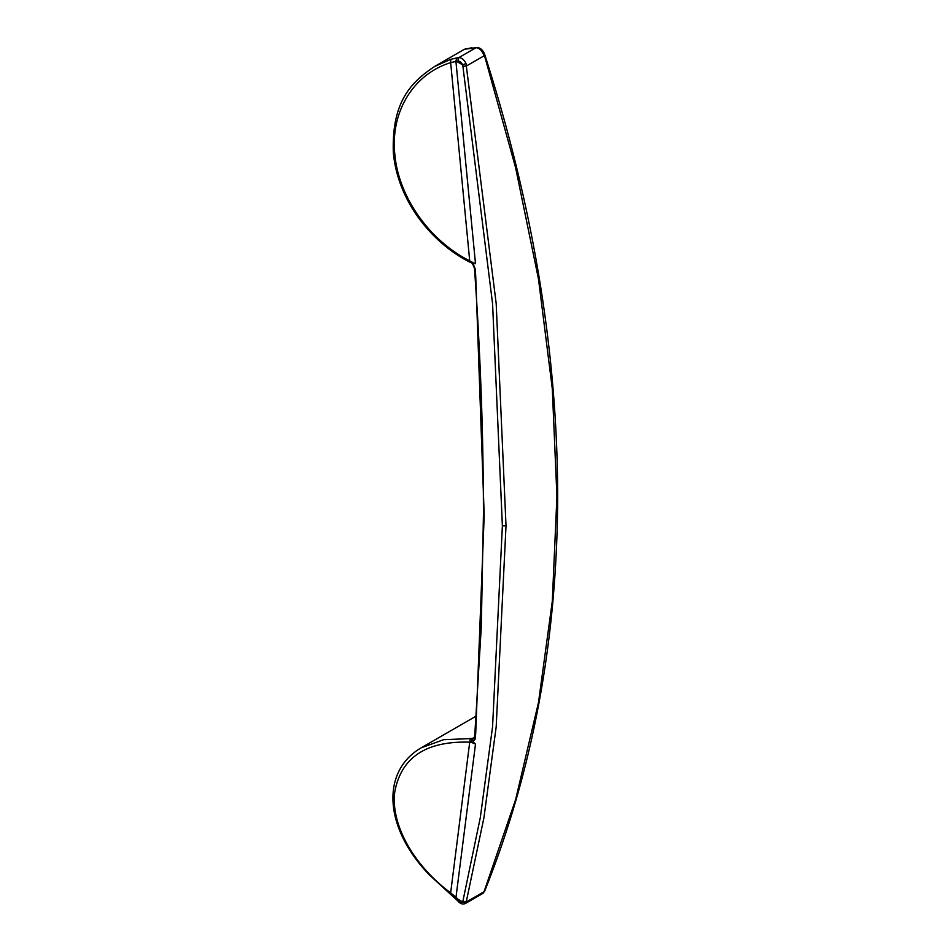 <?xml version="1.0" encoding="UTF-8"?>
<svg xmlns="http://www.w3.org/2000/svg" width="951" height="951" viewBox="0 0 951 951"><rect width="100%" height="100%" fill="white"/><g stroke="black" fill="none" stroke-linecap="round" stroke-linejoin="round"><path stroke-width="1.43" d="M474.335 738.166L472.112 738.594L471.161 742.267L475.5 744.122L455.898 897.946L462.721 902.012L480.314 817.539L492.57 726.683L502.378 525.855L492.57 303.761L462.721 64.906L466.002 63.444A7.715 4.458 -120 0 0 458.774 57.654L475.916 47.764L474.763 47.776M472.112 262.619L469.723 260.895C429.174 240.413 398.54 196.75 394.855 154.597C390.231 112.194 413.055 74.321 450.655 62.623L457.906 61.042L458.774 57.654L457.098 57.868L456.23 61.161L462.721 64.906A5.147 2.972 -120 0 0 457.906 61.042M469.723 260.895L450.655 62.623L450.762 59.331L457.098 57.868M474.49 268.396L475.238 269.157L475.714 276.016L474.953 275.243L474.49 268.396L472.374 263.32L469.651 262.06C449.989 252.134 428.342 234.374 412.235 208.376C401.405 190.462 395.093 171.858 393.322 152.54C391.657 102.209 410.582 82.464 434.643 66.463L450.762 59.331M473.063 263.32L475.5 263.724L455.898 61.114L456.753 57.916M475.238 269.157L472.909 263.106M502.378 525.855L506.015 525.855L496.184 303.524L466.002 63.444M463.185 66.308L466.727 65.821L484.047 55.824L483.132 53.553A7.715 4.458 -120 0 0 475.916 47.764L476.534 47.55C479.673 47.491 482.157 49.262 484 52.876M484 52.864L484.76 54.671C533.071 205.475 557.369 352.393 557.678 495.412L556.929 496.458L552.305 388.852L538.492 279.095L515.644 167.875L484.118 54.219M506.015 525.855L496.184 726.897L483.904 817.848L466.002 903.058A7.715 4.458 60 0 1 465.479 903.45L482.609 893.56A7.715 4.458 60 0 0 483.132 893.155L484.701 891.051L483.132 893.155M556.929 496.458L552.305 601.222L538.492 702.468L515.644 799.518L484.047 891.729L466.727 901.726L463.185 901.334M474.383 738.142L475.238 738.939L475.714 733.28L484.202 515.359L475.714 276.016M434.643 66.463L464.504 49.226L474.24 47.978M471.161 261.715L475.5 263.724M475.238 738.939L472.909 741.839M475.5 744.122L473.063 741.816L472.742 738.226M470.293 48.049L473.919 48.002M483.488 52.911L483.132 53.553L483.488 52.911M472.207 738.535L443.594 739.688L421.234 747.807M471.161 742.267L469.723 742.172L470.376 738.333M450.655 892.858L469.723 742.172C426.333 740.841 401.381 757.258 394.855 791.422C390.231 823.388 413.055 865.077 450.655 892.858L456.753 897.946L455.898 897.946M456.23 898.255L458.774 900.514M457.906 900.312A5.147 2.972 60 0 0 462.721 902.012L466.002 903.058M484.202 515.359L483.441 514.301C483.405 436.901 480.576 357.207 474.953 275.243M472.195 738.523L474.525 737.18M483.441 514.301L481.301 626.673L474.965 731.913L475.714 733.28M471.589 47.823L464.504 49.226M474.894 47.752L476.534 47.55M557.678 495.412C557.381 638.43 533.059 770.31 484.701 891.051M483.465 892.906L482.609 893.56M421.341 747.736L476.213 716.067M465.479 903.45C462.757 904.674 460.165 903.807 457.693 900.847L429.424 874.956C417.56 862.7 408.407 849.683 401.976 835.893C394.57 819.786 391.717 804.439 393.405 789.853C394.487 781.187 397.233 773.365 401.631 766.375C406.481 758.743 413.031 752.538 421.281 747.783M474.965 731.913L474.49 737.572"/></g></svg>
